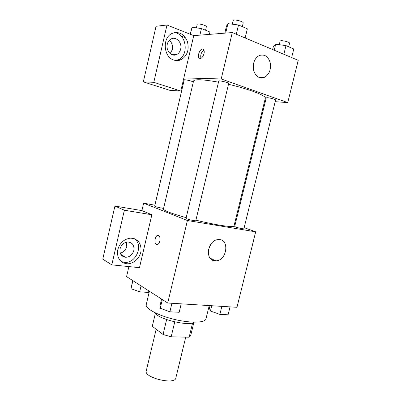 <?xml version="1.0" encoding="UTF-8"?>
<svg xmlns="http://www.w3.org/2000/svg" width="401" height="401" viewBox="0 0 401 401"><rect width="100%" height="100%" fill="white"/><g stroke="black" fill="none" stroke-linecap="round" stroke-linejoin="round"><path stroke-width="0.6" d="M156.139 329.376L146.245 370.95C143.703 377.687 175.026 385.206 175.823 378.053L185.728 337.146M192.62 322.9L189.142 337.221L171.162 336.835L163.067 334.474L152.29 326.319M189.142 337.221L190.675 335.637L193.904 322.339M194.109 322.203C189.583 326.74 157.277 318.985 155.307 312.885M174.751 321.898L171.162 336.835M152.265 326.414L155.428 313.101L152.245 326.514M166.631 319.577L163.067 334.474M149.388 291.241L146.245 304.57C145.067 308.459 157.884 315.472 174.27 319.376C190.64 323.336 205.242 322.905 205.959 318.905L209.217 305.577M244.149 227.648L255.693 231.818L236.971 307.306L167.728 303.001L126.576 276.62L128.906 266.595M159.819 241.141C158.941 244.019 157.733 245.116 156.195 244.425C153.282 242.615 155.999 233.357 158.791 235.608C159.964 236.7 160.31 238.545 159.819 241.141M151.854 214.761L139.478 267.662L111.794 264.861L124.365 210.214L151.854 214.761L141.919 210.6L143.643 203.192L154.896 205.187M255.693 231.818L187.417 220.515L167.728 303.001M187.417 220.515L143.643 203.192M158.154 235.342C155.398 234.72 153.643 242.886 156.2 244.425L156.841 244.68M126.445 263.743C119.999 262.379 117.032 257.993 117.548 250.575C119.413 243.186 123.774 239.036 130.626 238.129C137.874 238.831 141.332 243.136 141.007 251.051C140.079 258.023 133.543 264.084 127.117 263.788L126.445 263.743M121.232 261.582L124.741 262.359C136.275 263.402 143.799 244.685 134.29 238.67M120.069 248.826C121.353 244.67 123.949 242.399 127.854 242.004C132.465 242.555 134.455 245.382 133.824 250.485C132.49 254.745 129.809 257.016 125.769 257.292C121.353 256.625 119.453 253.803 120.069 248.826M126.495 242.164L126.736 246.595C125.729 250.114 123.563 252.289 120.235 253.121M124.365 210.214L114.922 206.054L141.919 210.6M111.794 264.861L102.776 259.146L114.922 206.054M214.69 260.775C204.425 260.179 207.758 239.858 218.224 239.613C229.938 238.299 227.222 260.936 215.763 260.82L214.69 260.775M208.49 249.612L210.846 244.204M234.46 224.149L235.212 224.42M235.693 227.026C238.099 227.938 243.988 229.187 243.873 228.76L275.592 100.009C275.943 99.493 270.048 97.834 267.402 97.704L266.229 97.854L234.705 226.5L235.693 227.026M193.287 82.11C192.966 81.268 184.124 79.142 184.204 79.924L154.681 206.114L155.297 206.48C157.177 207.252 163.187 208.535 163.618 208.259M186.831 218.841C189.177 219.803 195.909 221.192 195.773 220.69L228.67 83.513C229.146 82.661 218.71 80.135 218.751 81.112L186.024 218.36L186.831 218.841M218.495 82.185C202.996 79.398 194.685 79.002 193.553 80.987L163.443 209.006C163.317 209.628 165.067 210.66 168.701 212.104C172.886 213.738 178.716 215.588 186.194 217.653M195.899 220.169C216.034 225.161 234.244 227.803 234.019 225.948L265.312 98.215C266.595 95.819 249.066 89.002 228.48 84.295M183.884 81.318L183.122 81.062M264.65 100.917L265.467 100.977M275.176 101.684L287.738 102.596L221.207 78.962L183.853 77.914L180.786 91.032L153.799 82.32L166.991 25.012L193.743 35.634L183.853 77.914M170.174 53.599L172.345 49.609C173.031 45.789 172.024 42.686 169.317 40.311M180.786 91.032L169.874 90.345L143.332 81.869L156.054 26.265L166.991 25.012M185.588 37.794L181.117 36.05M180.635 49.218C179.994 51.754 178.661 53.528 176.646 54.551C171.668 57.228 165.568 50.626 167.282 44.225C167.894 41.774 169.162 40.025 171.082 38.977C176.184 36.04 182.395 42.832 180.635 49.218M175.788 60.521L178.229 59.774C189.563 55.383 186.3 32.807 174.059 32.692M173.713 60.02C163.608 57.102 162.069 38.07 171.763 33.569C178.671 31.027 183.869 33.634 187.362 41.383C189.427 49.734 187.322 55.844 181.057 59.719C178.666 60.782 176.219 60.882 173.713 60.02M260.745 116.846L261.512 117.097M261.262 118.13L260.455 118.039M153.799 82.32L143.332 81.869M287.738 102.596L298.224 60.315L232.284 32.551L193.743 35.634M253.658 63.208C254.66 59.428 256.58 56.857 259.412 55.493C264.72 54 268.349 56.511 270.299 63.027C271.151 69.934 269.106 74.751 264.149 77.478C257.918 80.335 251.352 71.634 253.658 63.208M232.284 32.551L221.207 78.962M253.372 68.842L253.462 64.14M263.161 77.789L263.267 77.458M204.004 53.704C202.665 57.634 201.046 59.107 199.147 58.125C196.565 55.779 201.122 46.676 203.507 49.463C204.249 50.356 204.415 51.764 204.004 53.704M203.898 50.06C201.217 52.195 200.239 54.962 200.961 58.361M291.647 57.549L293.763 48.987L285.988 45.609L275.703 44.195L273.452 46.165L272.625 49.539M275.703 44.195L274.229 50.215M285.988 45.609L283.858 54.27M279.261 44.686L280.114 41.198C280.214 39.734 290.154 41.94 289.562 43.298L288.7 46.787M245.151 37.97L247.352 28.822L238.515 24.977L227.933 23.644L226.465 26.135L224.796 33.148M227.933 23.644L225.688 33.077M238.515 24.977L236.294 34.24M232.324 24.195L233.187 20.571C233.312 18.902 243.828 21.459 243.181 23.002L242.309 26.626M209.387 34.381L209.944 32.025L201.442 28.541L192.029 27.288L190.219 34.235M192.029 27.288L190.39 34.301M201.442 28.541L199.893 35.143M196.385 27.869L197.202 24.376C197.282 22.967 206.916 25.443 206.36 26.732L205.538 30.22M230.049 306.875L228.089 314.805L219.878 314.379L210.435 311.031L209.412 308.219L210.044 305.632M211.728 305.737L210.435 311.031M221.853 306.364L219.878 314.379M181.212 303.838L179.182 312.279L169.889 311.798L160.235 308.254L160.089 305.316L161.578 299.056M162.31 299.527L160.235 308.254M171.934 303.261L169.889 311.798M148.886 290.92L148.52 292.464L139.668 291.818L131.012 288.705L132.731 280.565M132.891 280.665L131.012 288.705M141.057 285.903L139.668 291.818M127.117 263.788L124.741 262.359M120.821 254.409L125.769 257.292M215.763 260.82L210.169 258.214M172.039 54.701L176.646 54.551M181.057 59.719L178.229 59.774M264.149 77.478L258.901 77.363M199.147 58.125L200.299 58.551"/></g></svg>
